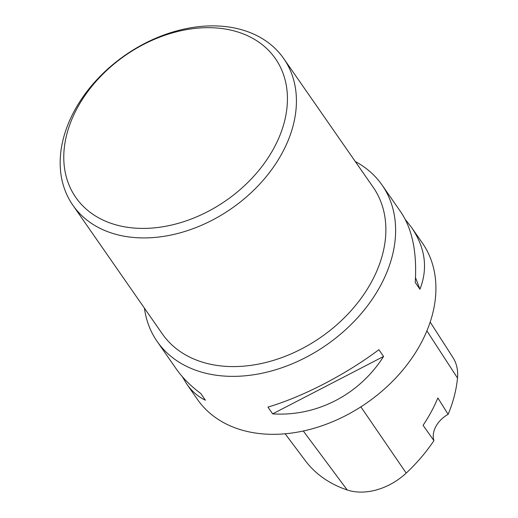 <?xml version="1.0" encoding="UTF-8"?>
<svg xmlns="http://www.w3.org/2000/svg" width="518" height="518" viewBox="0 0 518 518"><rect width="100%" height="100%" fill="white"/><g stroke="black" fill="none" stroke-linecap="round" stroke-linejoin="round"><path stroke-width="0.78" d="M144.412 308.132A136.979 99.521 -34.8 0 0 157.155 341.459A136.979 99.521 -34.8 0 0 209.693 374.113A136.979 99.521 -34.8 0 0 357.465 317.864A136.979 99.521 -34.8 0 0 382.09 185.081A136.979 99.521 -34.8 0 0 355.29 161.532M157.155 341.459L176.003 368.57C182.284 377.57 190.52 385.865 200.719 393.46L205.419 400.226C198.077 396.73 191.822 391.291 186.655 383.89L197.442 399.417A136.979 99.521 -34.8 0 0 366.725 402.946A136.979 99.521 -34.8 0 0 422.384 243.039L411.59 227.519C425.336 247.831 428.114 268.402 419.936 289.225L415.235 282.459C417.107 252.564 412.341 229.144 400.938 212.199L382.09 185.081M186.655 383.89L182.304 376.625M405.29 219.464L411.59 227.519M378.878 349.702L383.579 356.462C359.337 394.684 316.725 416.731 272.656 413.863L267.955 407.096C302.849 396.769 345.461 374.721 378.878 349.702M285.133 433.786L305.348 460.703A146.542 106.475 -34.8 0 0 347.202 489.963A54.086 39.297 -34.8 0 0 406.203 473.083A146.542 106.475 -34.8 0 0 433.922 440.624L423.064 425.33A147.254 106.993 145.2 0 0 437.859 397.96L448.128 414.329A146.542 106.475 -34.8 0 0 457.498 378.023A54.086 39.297 -34.8 0 0 452.907 357.465L430.173 322.073M448.128 414.329A23.97 17.418 -34.8 0 0 433.922 440.624M419.936 289.225L415.514 277.629M272.656 413.863L383.579 356.462M283.734 58.599L373.18 187.263A128.412 93.305 145.2 0 1 350.09 311.752A128.412 93.305 145.2 0 1 211.558 364.478A128.412 93.305 145.2 0 1 162.302 333.864L72.857 205.206A128.412 93.305 145.2 0 1 125.039 55.297A128.412 93.305 145.2 0 1 283.734 58.599A128.412 93.305 145.2 0 1 260.645 183.087A128.412 93.305 145.2 0 1 122.112 235.813A128.412 93.305 145.2 0 1 72.857 205.206M122.423 226.411A121.568 88.325 145.2 0 1 117.016 61.577A121.568 88.325 145.2 0 1 287.393 96.128A121.568 88.325 145.2 0 1 122.423 226.411M347.202 489.963L303.295 430.995M406.203 473.083L360.871 406.85M457.498 378.023L426.877 330.873"/></g></svg>
